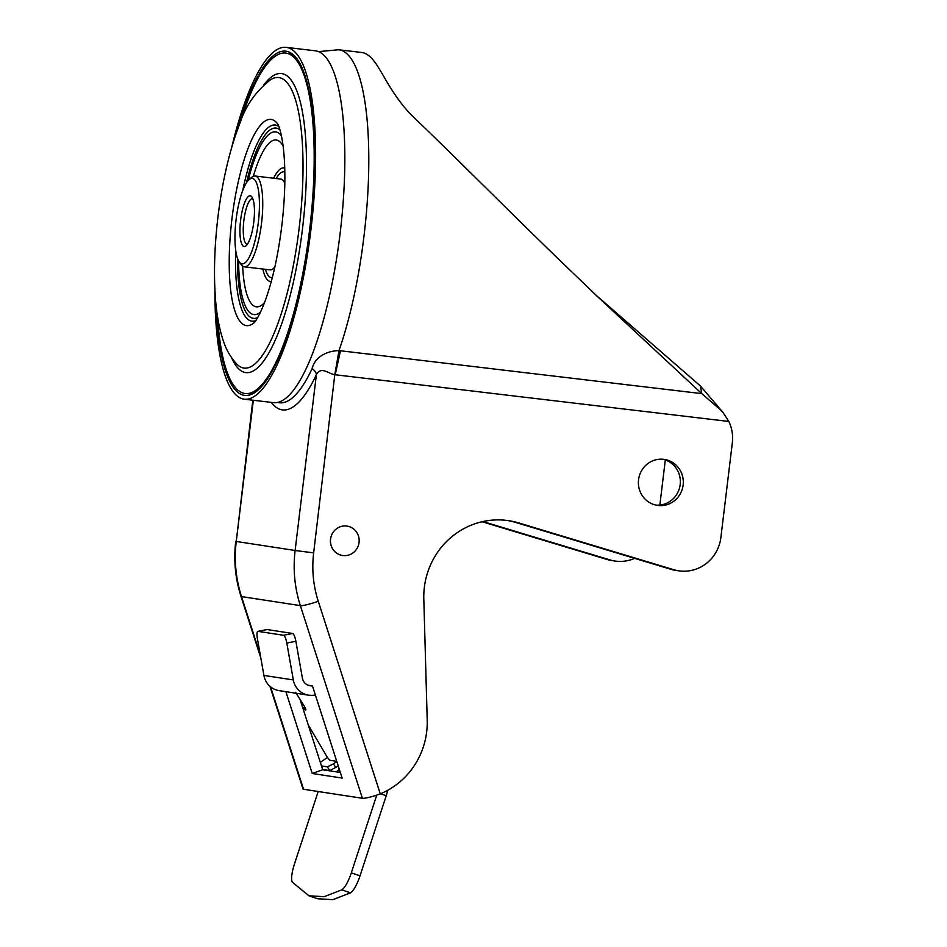 <?xml version="1.0" encoding="UTF-8"?>
<svg xmlns="http://www.w3.org/2000/svg" width="947" height="947" viewBox="0 0 947 947"><rect width="100%" height="100%" fill="white"/><g stroke="black" fill="none" stroke-linecap="round" stroke-linejoin="round"><path stroke-width="1.42" d="M250.268 195.792A25.522 6.641 -83.2 0 0 240.621 220.13A25.522 6.641 -83.2 0 0 246.078 245.758A25.522 6.641 -83.2 0 0 253.772 222.143A25.522 6.641 -83.2 0 0 251.878 196.94A25.522 6.641 -83.2 0 0 250.268 195.792M247.475 244.137A22.858 5.954 96.8 0 1 247.06 244.137A22.858 5.954 96.8 0 1 243.864 220.533A22.858 5.954 96.8 0 1 252.447 198.74A22.858 5.954 96.8 0 1 252.506 198.74A22.858 5.954 96.8 0 1 252.849 198.846M236.111 219.432A43.053 11.21 96.8 0 1 249.085 179.61A43.053 11.21 96.8 0 1 252.364 178.391A43.053 11.21 96.8 0 1 258.282 222.841A43.053 11.21 96.8 0 1 239.307 261.952A43.053 11.21 96.8 0 1 236.111 219.432M249.085 179.61L251.748 177.338A45.716 11.909 96.8 0 1 255.145 176.035A45.716 11.909 96.8 0 1 255.252 176.047A45.716 11.909 96.8 0 1 261.526 223.243A45.716 11.909 96.8 0 1 244.362 266.841A45.716 11.909 96.8 0 1 241.378 264.781L239.307 261.952M217.55 316.689A171.431 44.639 -83.2 0 0 244.847 393.49A171.431 44.639 -83.2 0 0 246.291 393.621A171.431 44.639 -83.2 0 0 309.764 228.558A171.431 44.639 -83.2 0 0 286.681 53.233A171.431 44.639 -83.2 0 0 286.03 53.115A171.431 44.639 -83.2 0 0 240.727 121.287M244.362 266.841L269.942 269.871A45.716 11.909 -83.2 0 0 273.328 268.569A45.716 11.909 -83.2 0 0 274.855 266.971M284.81 183.043A45.716 11.909 -83.2 0 0 280.714 179.078L255.145 176.035M216.307 307.408A173.348 45.136 -83.2 0 0 245.853 395.491A173.348 45.136 -83.2 0 0 309.87 230.133A173.348 45.136 -83.2 0 0 286.692 51.304A173.348 45.136 -83.2 0 0 237.354 130.011M231.849 146.915A177.16 46.131 96.8 0 1 286.112 47.35A177.16 46.131 96.8 0 1 310.853 230.287A177.16 46.131 96.8 0 1 244.362 399.196A177.16 46.131 96.8 0 1 214.91 289.699M244.362 399.196L273.588 402.664A177.16 46.131 -83.2 0 0 340.08 233.755A177.16 46.131 -83.2 0 0 315.339 50.818L286.112 47.35M659.846 505.047L665.315 459.934M634.679 558.363A38.093 36.779 -81.3 0 1 614.792 561.003A38.093 36.779 -81.3 0 1 609.927 559.902L482.863 521.548M339.298 769.26A76.198 73.57 -81.3 0 1 336.41 771.876M482.035 521.738L606.98 559.452A38.093 36.779 98.7 0 0 611.857 560.553L614.792 561.003M269.954 686.315L303.016 788.981A15.235 1.823 -17.9 0 0 303.549 789.253L362.405 798.297A15.235 1.823 -17.9 0 0 376.693 795.172L380.28 793.858L318.263 601.286A15.235 1.823 162.1 0 1 300.353 605.63L241.497 596.586L260.283 654.898M334.788 374.657L313.658 552.847L295.121 550.503L316.393 374.681C321.14 365.826 328.538 373.887 334.788 374.657L338.967 350.662C330.917 350.568 315.434 354.545 312.048 368.821A7.623 5.789 -154.8 0 1 316.393 374.681A183.304 47.729 -83.2 0 1 271.138 402.38M361.517 52.464L362.026 52.523C366.051 53.162 369.957 55.897 373.745 60.738C376.48 63.816 382.493 74.257 385.24 78.968C392.709 92.072 402.889 107.177 414.017 117.546C461.544 163.18 498.891 201.297 559.227 259.786L598.693 297.725L701.774 393.632L718.737 408.264L722.869 412.288L728.835 421.462L335.202 374.752L340.458 350.769L338.967 350.662A180.972 47.113 96.8 0 0 363.932 236.62A180.972 47.113 96.8 0 0 338.659 49.753L318.5 51.635M340.458 350.769L701.774 393.632L700.413 385.985L596.077 295.227M722.869 412.288L700.413 385.985M728.835 421.462A38.093 36.779 -81.3 0 1 732.315 442.924L720.88 537.482A38.093 36.779 -81.3 0 1 678.561 570.804A38.093 36.779 -81.3 0 1 673.684 569.703L518.719 522.922A76.198 73.57 98.7 0 0 508.965 520.72A76.198 73.57 98.7 0 0 423.806 599.049L427.215 720.158A76.198 73.57 -81.3 0 1 380.28 793.858M507.497 520.507A76.198 73.57 -81.3 0 1 515.772 522.472L670.748 569.254A38.093 36.779 98.7 0 0 675.613 570.354L678.561 570.804M658.058 505.461A23.237 22.432 98.7 0 0 683.083 485.409A23.237 22.432 98.7 0 0 664.38 459.413A23.237 22.432 98.7 0 0 663.634 459.319A23.237 22.432 98.7 0 0 638.609 479.36A23.237 22.432 98.7 0 0 657.313 505.355A23.237 22.432 98.7 0 0 658.058 505.461M662.9 459.236A23.237 22.432 -81.3 0 1 680.076 485.338A23.237 22.432 -81.3 0 1 655.857 505.082M315.458 695.24L311.847 695.358A19.047 18.395 -81.3 0 1 308.556 695.169L279.128 690.647A19.047 18.395 98.7 0 1 263.917 675.436L257.383 638.538A7.623 1.87 78.7 0 1 257.844 631.365A7.623 1.87 78.7 0 1 258.022 631.365L283.52 635.283A7.623 1.87 78.7 0 1 286.811 643.06L295.866 641.249L302.401 678.147A9.529 9.198 98.7 0 0 311.646 685.853L312.569 686.267L342.139 778.079L312.226 773.474L285.876 691.677M312.202 685.829L307.953 685.178M340.34 772.48L322.702 769.769L312.226 773.474M322.702 769.769L300.045 699.407M295.866 641.249A7.623 1.87 -101.3 0 0 292.576 633.472L267.078 629.554A7.623 1.87 -101.3 0 0 266.9 629.554A7.623 1.87 -101.3 0 0 266.746 629.625M308.556 695.169A19.047 18.395 -81.3 0 1 293.345 679.958L286.811 643.06M302.436 706.841A3.433 0.687 57.5 0 1 303.632 708.167A4.19 0.829 -122.5 0 0 305.763 710.061A4.19 0.829 -122.5 0 0 304.318 706.249L295.606 692.316M308.32 725.094L326.336 755.623A5.339 1.065 57.5 0 0 330.385 760.358L336.268 761.258L337.274 762.962M339.511 769.911A7.623 7.351 -81.3 0 1 339.18 771.426L338.908 772.255M318.18 791.503L294.41 864.114A19.047 4.889 108.8 0 0 292.41 882.273L308.9 895.779L317.612 898.75L332.906 899.65L350.508 892.832A19.047 4.889 -71.2 0 0 360.026 875.821L386.234 795.74A11.435 2.936 -71.2 0 0 387.595 790.354M376.74 795.149L351.301 872.862A19.047 4.889 108.8 0 1 341.796 889.86L324.194 896.691L308.9 895.779M303.632 708.167L304.946 707.326M327.496 757.411L320.323 762.382M338.257 766.005L329.805 770.609L327.378 766.821L333.462 763.85L335.889 767.65M322.619 769.509L329.805 770.609M322.82 766.123L321.779 766.916M336.54 761.719L333.462 763.85M321.459 765.91L327.378 766.821M359.055 542.489A14.856 14.347 98.7 0 0 346.602 526.047A14.856 14.347 98.7 0 0 330.562 539.115A14.856 14.347 -81.3 0 0 342.554 555.487A14.856 14.347 -81.3 0 0 359.055 542.489M342.554 555.487L342.494 555.475A14.856 14.347 -81.3 0 1 342.494 555.475A14.856 14.347 -81.3 0 1 330.503 539.103L330.562 539.115M242.657 266.119A83.999 21.864 -83.2 0 0 256.187 306.781A83.999 21.864 -83.2 0 0 264.568 302.495M283.117 146.098A83.999 21.864 -83.2 0 0 276.37 140.014A83.999 21.864 -83.2 0 0 253.299 176.343M273.636 178.237A57.187 14.892 96.8 0 1 284.005 167.915A57.187 14.892 96.8 0 1 284.727 168.093M271.28 281.484A57.187 14.892 96.8 0 1 270.262 281.46A57.187 14.892 96.8 0 1 262.864 269.031M238.597 260.816A92.001 23.947 -83.2 0 0 253.678 314.546A92.001 23.947 -83.2 0 0 260.52 312.108M281.437 135.8A92.001 23.947 -83.2 0 0 275.778 131.882A92.001 23.947 -83.2 0 0 248.126 180.546M254.27 322.596L254.175 322.678C253.678 323.282 258.022 319.648 264.959 301.442C272.558 280.703 278.229 255.11 281.957 224.664C285.343 194.514 285.769 168.613 283.236 146.986C280.703 127.62 277.376 123.347 277.743 124.045A103.839 27.037 -83.2 0 0 271.209 119.429A103.839 27.037 -83.2 0 0 232.003 218.402A103.839 27.037 -83.2 0 0 246.267 325.59A103.839 27.037 -83.2 0 0 254.198 322.655M242.799 190.252A98.76 25.711 96.8 0 1 275.435 125.04A98.76 25.711 96.8 0 1 278.88 126.555M255.868 320.5A98.76 25.711 96.8 0 1 251.701 321.116A98.76 25.711 96.8 0 1 235.696 250.126M279.01 77.595A146.288 38.093 96.8 0 1 299.098 228.606A146.288 38.093 96.8 0 1 243.864 368.052A146.288 38.093 -83.2 0 1 236.703 363.979C230.571 357.197 226.144 349.585 223.433 341.169C218.958 328.041 216.2 312.321 215.147 294.02C213.738 270.25 214.673 244.575 217.94 216.993C222.403 180.463 229.801 149.07 240.124 122.779C245.77 105.602 255.868 91.279 270.428 79.797A146.288 38.093 -83.2 0 1 279.01 77.595M263.964 84.733A150.585 39.206 96.8 0 1 281.78 73.606A150.585 39.206 96.8 0 1 302.46 229.044A150.585 39.206 96.8 0 1 245.593 372.585A150.585 39.206 96.8 0 1 231.577 357.67M257.714 317.517A95.813 24.942 96.8 0 1 253.216 318.322A95.813 24.942 96.8 0 1 237.519 258.318M246.48 182.712A95.813 24.942 96.8 0 1 276.24 128.105A95.813 24.942 96.8 0 1 279.981 129.893M272.263 277.755A53.34 13.885 96.8 0 1 271.469 277.731A53.34 13.885 96.8 0 1 265.397 269.339M276.169 178.533A53.34 13.885 96.8 0 1 284.289 171.821A53.34 13.885 96.8 0 1 284.822 171.952M606.98 559.452L609.927 559.902M270.558 686.835L303.549 789.253M252.825 400.202L236.265 541.459A125.726 121.382 98.7 0 0 241.497 596.586A15.235 1.823 162.1 0 1 240.976 596.314L260.816 657.94M253.346 400.261L236.265 541.459L295.121 550.503A125.726 121.382 -81.3 0 0 300.353 605.63L362.405 798.297M318.263 601.286A110.491 106.668 -81.3 0 1 313.658 552.847M312.048 368.821A176.568 45.977 96.8 0 1 277.791 402.451M716.37 404.274L718.737 408.264M670.748 569.254L673.684 569.703M518.719 522.922L515.772 522.472M308.402 685.344L311.646 685.853M267.078 629.554L258.022 631.365M283.52 635.283L292.576 633.472M263.917 675.436L293.345 679.958M314.806 695.264L315.505 695.37M340.044 771.556L339.18 771.426M341.796 889.86L350.508 892.832M351.301 872.862L360.026 875.821M386.234 795.74L380.481 793.775M293.025 54.571L286.681 53.233M252.766 393.798L246.291 393.621M274.772 267.338L273.328 268.569M235.744 541.364C233.518 560.115 235.27 578.428 240.976 596.314M361.612 52.476L338.659 49.753M266.9 629.554L257.844 631.365"/></g></svg>
